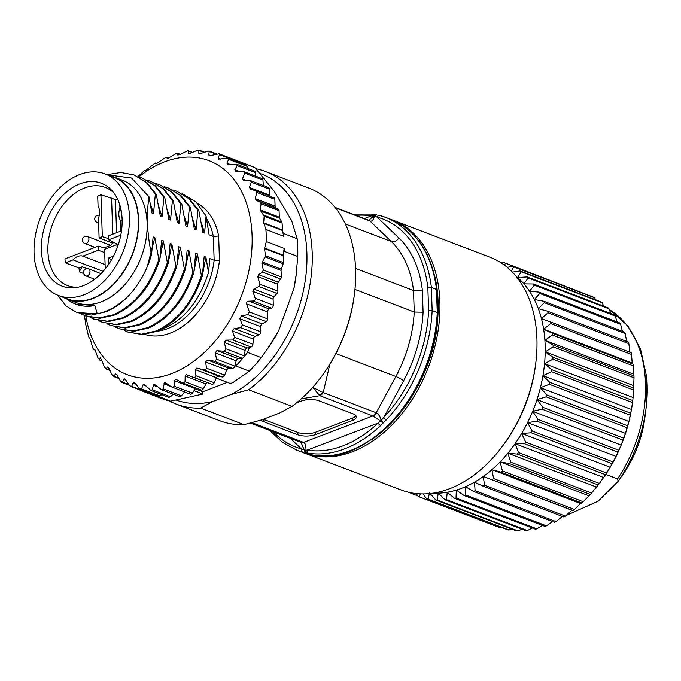 <?xml version="1.0" encoding="UTF-8"?>
<svg xmlns="http://www.w3.org/2000/svg" width="681" height="681" viewBox="0 0 681 681"><rect width="100%" height="100%" fill="white"/><g stroke="black" fill="none" stroke-linecap="round" stroke-linejoin="round"><path stroke-width="1.02" d="M106.908 174.617L120.92 172.489L134.148 174.966L146.032 182.261L155.37 194.051L153.514 213.57L151.812 212.923L149.028 196.852L131.586 178.03L107.377 174.796M114.016 177L122.529 180.252A65.419 44.861 110.9 0 1 145.87 240.172A65.419 44.861 110.9 0 1 101.205 301.828A65.419 44.861 110.9 0 1 75.863 302.475L67.351 299.223A65.419 44.861 -69.1 0 0 92.693 298.584A65.419 44.861 -69.1 0 0 137.358 236.928A65.419 44.861 -69.1 0 0 114.016 177A65.419 44.861 -69.1 0 0 109.811 175.732M67.257 299.189A66.985 45.933 -69.1 0 0 75.923 304.177A66.985 45.933 -69.1 0 0 94.846 305.548L97.238 313.847A74.493 51.092 -69.1 0 0 105.044 311.583A74.493 51.092 -69.1 0 0 132.369 291.553C141.146 280.734 147.539 268.425 151.54 254.617C147.079 233.889 146.245 214.634 149.028 196.852M63.367 297.367A65.419 44.861 -69.1 0 0 67.351 299.223M104.968 173.876L113.906 177.29A65.104 44.648 110.9 0 1 138.388 219.912A65.104 44.648 110.9 0 1 115.736 281.73A65.104 44.648 110.9 0 1 67.47 298.933L58.532 295.52A65.104 44.648 -69.1 0 0 106.798 278.316A65.104 44.648 -69.1 0 0 129.45 216.498A65.104 44.648 -69.1 0 0 104.968 173.876A65.104 44.648 -69.1 0 0 56.702 191.089A65.104 44.648 -69.1 0 0 34.05 252.898A65.104 44.648 -69.1 0 0 58.532 295.52M122.112 219.299A55.084 37.778 110.9 0 1 75.387 287.663A55.084 37.778 110.9 0 1 41.388 250.097A55.084 37.778 110.9 0 1 66.857 191.693A55.084 37.778 110.9 0 1 112.297 190.969A55.084 37.778 110.9 0 1 122.112 219.299M77.915 287.246A52.582 36.059 110.9 0 1 67.674 285.611A52.582 36.059 110.9 0 1 47.908 251.187A52.582 36.059 110.9 0 1 66.202 201.261A52.582 36.059 110.9 0 1 105.18 187.36A52.582 36.059 110.9 0 1 113.906 192.97M106.84 248.437L98.217 246.156L64.976 258.84A52.582 36.059 -69.1 0 0 65.325 262.815L73.046 259.87L103.154 271.361M79.464 271.361A52.582 36.059 -69.1 0 1 78.945 268.008L65.325 262.815M117.455 198.886A52.582 36.059 -69.1 0 0 115.464 199.584L100.924 194.749A52.582 36.059 -69.1 0 0 97.723 196.239L98.047 205.977A13.646 9.355 110.9 0 1 99.537 211.672A13.646 9.355 110.9 0 1 98.456 218.346L99.103 237.907L102.32 236.682L100.924 194.749M118.307 244.615L108.688 239.814L120.775 235.209M120.69 231.14L120.333 220.389A13.646 9.355 110.9 0 1 118.843 214.694A13.646 9.355 110.9 0 1 119.924 208.02L119.822 204.99M116.562 232.715L115.464 199.584M99.103 237.907L112.723 243.108L114.178 242.555M112.348 242.964A3.754 2.579 110.9 0 1 110.024 245.603L104.338 247.773M108.356 264.73L108.143 258.193L111.65 259.529M108.143 258.193L113.489 256.15M117.089 248.046L116.979 244.564L104.593 249.289L105.24 268.901M118.171 245.024L116.979 244.564M105.104 264.62L82.844 256.124L98.353 250.208L98.217 246.156M73.046 259.87A13.646 9.355 110.9 0 1 82.844 256.124M104.704 252.634L98.353 250.208M78.945 268.008L82.137 266.79L79.49 271.353A3.754 2.579 -69.1 0 0 79.575 271.957L83.661 273.524M108.654 238.682L102.32 236.682M112.765 234.162L111.573 198.094M121.499 230.825L108.56 235.771L108.688 239.814M120.333 220.389L122.146 221.087M120.503 208.241L119.924 208.02M97.238 313.847L76.757 312.528L91.28 315.065L105.768 311.855C115.455 307.906 124.317 301.138 132.369 291.553M76.757 312.528L65.955 305.854L57.57 295.137M75.923 304.177L94.846 305.548M85.823 315.993A114.553 78.562 -69.1 0 0 171.663 373.58A114.553 78.562 -69.1 0 0 252.081 235.66A114.553 78.562 -69.1 0 0 164.632 161.797A114.553 78.562 -69.1 0 0 138.762 176.966M173.102 394.171L170.556 396.776L168.82 397.329L150.884 390.485L152.229 389.77L153.727 384.51L155.566 385.029L161.465 389.728L162.504 389.736L163.048 388.834L164.436 382.901L166.164 383.267L171.552 386.902L173.349 387.293L174.038 386.144L174.532 380.73L175.272 379.598L176.856 379.836L182.942 383.071L185.036 381.76L185.172 376.023L186.083 374.644L211.825 384.246A2.469 1.694 110.9 0 1 211.782 384.229L193.6 377.291M193.447 377.231L194.877 377.385L195.881 375.725L195.626 369.74L196.698 368.115L205.245 370.064L206.411 368.149L205.722 361.986L206.981 360.104L215.145 361.296L216.464 359.125L215.332 352.86L216.754 350.724L224.432 351.226L225.905 348.8L224.304 342.517L225.896 340.125L232.97 339.989L234.596 337.316L232.51 331.085L234.179 328.472L240.716 327.74L259.044 334.737L255.009 336.423A2.469 1.694 -69.1 0 0 253.341 339.036L252.923 344.314A2.469 1.694 110.9 0 1 251.034 347.004L246.99 348.068A2.469 1.694 -69.1 0 0 246.82 348.119A2.469 1.694 -69.1 0 0 245.134 350.468L244.241 355.797A2.469 1.694 110.9 0 1 243.475 357.457A124.572 85.431 -69.1 0 0 247.578 352.409L249.374 347.438M242.402 324.837L239.823 318.751L241.287 315.958L247.756 314.622L249.374 311.941L246.573 303.862C246.207 302.33 246.956 301.436 248.82 301.181L252.898 300.993C254.813 300.73 255.579 299.81 255.196 298.244L252.838 291.374L253.843 289.042L258.789 286.522L259.887 284.224L257.776 276.673L258.584 274.656L262.44 272.025L263.317 270.042L261.853 263.062L265.471 255.741L264.526 248.574L266.305 241.551L284.181 248.378L283.177 255.137L283.373 262.577A2.469 1.694 110.9 0 1 283.177 263.802L281.253 269.174A2.469 1.694 -69.1 0 0 281.049 270.391L281.27 276.895A2.469 1.694 110.9 0 1 280.623 278.963L278.316 282.189A2.469 1.694 -69.1 0 0 277.678 284.266L277.899 291.11A2.469 1.694 110.9 0 1 277.014 293.485L273.992 296.737A2.469 1.694 -69.1 0 0 273.107 299.112L273.302 305.156A2.469 1.694 110.9 0 1 271.574 308.127L269.284 308.995A2.469 1.694 -69.1 0 0 267.556 311.872L267.556 318.878A2.469 1.694 110.9 0 1 266.092 321.619L262.117 323.909A2.469 1.694 -69.1 0 0 260.653 326.701L260.729 331.834L242.402 324.837L240.716 327.74M266.305 241.551A124.572 85.431 -69.1 0 0 265.896 229.463L263.666 222.832L264.16 216.209L260.091 209.85L261.121 203.823L260.125 202.197L256.116 200.197L255.188 198.597L256.839 192.476L255.613 190.748L250.378 189.063M255.92 190.867L273.839 197.703A2.469 1.694 110.9 0 1 273.932 197.737L255.613 190.748M250.531 189.114L249.391 187.428L251.349 182.21L250.463 180.61L243.253 180.38L242.427 178.899L244.768 173.136L244.045 171.689L235.481 171.135L234.877 169.697L237.116 165.585L255.443 172.582L255.63 176.115M230.067 164.376L226.935 163.185L227.463 164.334L228.739 164.47L236.596 164.181L237.116 165.585M226.935 163.185L228.688 159.303L228.237 158.179L218.635 159.107L218.192 158.222L219.469 154.655L219.078 153.787L210.872 155.472L208.769 154.893L209.263 151.063L216.83 153.949M209.135 155.549L208.769 154.893L210.506 155.557M216.013 154.153L208.173 151.037L201.006 153.455L198.801 153.242L198.929 150.05L204.572 152.203M199.09 153.693L198.801 153.242L200.044 153.71M204.113 152.365L197.95 150.058L190.723 153.131L188.441 153.293L188.228 150.756L192.451 152.365M188.663 153.574L189.258 153.6M192.204 152.467L187.36 150.807L180.159 154.519L177.843 155.047L177.46 153.319L176.566 153.276L167.935 158.418L165.721 157.413L156.536 163.534L154.987 163.168L146.151 170.139L144.525 170.446L138.022 176.592M180.346 154.425L176.566 153.276M167.935 158.418L167.356 158.554M168.556 158.128L165.721 157.413M155.549 162.989L156.877 163.5L154.987 163.168M84.521 315.49L85.704 324.343L88.649 336.686L90.684 340.432L92.795 347.991L93.612 349.557L94.88 349.728M95.28 350.196L93.569 349.549L95.272 350.196M94.923 349.753L98.107 358.189L99.417 359.559L100.26 357.746M101.92 360.904L99.077 359.823L101.741 360.445M100.814 358.351L99.911 358.002L101.282 359.304L104.542 367.204L105.998 368.719L107.879 366.931M109.956 370.438L105.657 368.796L109.845 370.192M108.364 367.323L107.521 366.999L109.13 368.617L111.897 374.635L113.727 376.193L113.225 376.355L118.988 378.559M118.732 378.108L113.727 376.193L115.804 373.699M116.545 374.329L115.268 373.843L117.072 375.137L120.324 380.917L122.342 382.118L123.925 379.045L124.572 378.9M129.373 385.327L121.661 382.381L122.342 382.118L128.888 384.612M123.925 379.045L125.815 380.092L129.543 385.574L131.552 386.663L133.144 382.841L134.08 382.467M148.092 393.371A124.572 85.431 -69.1 0 0 148.407 393.49A124.572 85.431 -69.1 0 0 148.722 393.609A2.469 1.694 110.9 0 1 148.713 393.609L131.552 386.663M133.323 382.569L135.247 383.429L139.426 388.528L141.452 389.421L143.001 384.859L144.176 384.339L150.884 390.485M161.678 394.605L160.069 395.95A2.469 1.694 110.9 0 1 158.52 396.325L141.452 389.421M165.534 382.935L166.164 383.267M171.552 386.902L190.271 394.146A2.469 1.694 110.9 0 0 192.374 393.141L174.038 386.144M195.941 388.034A2.469 1.694 -69.1 0 0 195.362 388.681L192.374 393.141M184.517 391.95L181.384 395.831A2.469 1.694 110.9 0 1 179.452 396.597L161.465 389.728M207.645 382.654A2.469 1.694 -69.1 0 0 207.296 382.739A2.469 1.694 -69.1 0 0 206.002 383.973L203.364 388.757A2.469 1.694 110.9 0 1 201.116 390.009A2.469 1.694 110.9 0 1 200.886 389.898M234.741 366.301L235.686 365.944A124.572 85.431 -69.1 0 0 243.475 357.457A2.469 1.694 110.9 0 1 242.164 358.24L238.18 358.666A2.469 1.694 -69.1 0 0 237.788 358.759A2.469 1.694 -69.1 0 0 236.162 360.819L234.792 366.123A2.469 1.694 110.9 0 1 234.741 366.301A2.469 1.694 110.9 0 1 232.57 368.285L229.94 368.132L226.841 369.315A2.469 1.694 -69.1 0 0 226.552 369.936L224.739 375.146L222.398 376.993L217.886 376.193A2.469 1.694 -69.1 0 0 216.456 377.691L214.209 382.731A2.469 1.694 110.9 0 1 211.825 384.246M235.686 365.944L249.306 371.145L233.047 382.543L230.467 383.531L216.269 378.108M227.394 382.356L202.87 391.711L202.947 394.027L194.051 390.63M241.832 163.372L241.278 162.436A124.572 85.431 -69.1 0 0 237.269 160.733L250.889 165.934A124.572 85.431 110.9 0 1 254.898 167.637L274.077 191.038L291.596 220.499L297.154 238.708A124.572 85.431 110.9 0 1 297.742 256.465L296.099 275.507A114.553 78.562 110.9 0 1 293.86 288.667L278.708 330.608A114.553 78.562 110.9 0 1 268.757 347.131L261.198 357.61L247.578 352.409M157.285 395.857L170.497 401.211L202.947 394.027M202.87 391.711L195.268 388.808M170.497 401.211A124.572 85.431 110.9 0 1 162.027 398.691L148.407 393.49M297.154 238.708L283.534 233.506L282.802 232.272L283.773 236.281A124.572 85.431 -69.1 0 0 283.534 233.506M241.278 162.436L254.898 167.637M296.261 274.264L293.86 288.667M278.708 330.608L267.616 348.783M283.492 253.026L284.122 251.272L297.742 256.465M261.198 357.61A124.572 85.431 110.9 0 1 249.306 371.145M229.94 368.132L228.697 368.063A2.469 1.694 -69.1 0 0 228.092 368.166A2.469 1.694 -69.1 0 0 226.841 369.315M260.729 331.834A2.469 1.694 110.9 0 1 259.044 334.737M283.773 236.281L265.896 229.463M284.122 251.272A124.572 85.431 -69.1 0 0 284.181 248.378M273.932 197.737A2.469 1.694 110.9 0 1 274.86 199.354L275.081 206.198A2.469 1.694 -69.1 0 0 275.848 207.731L278.308 209.144A2.469 1.694 110.9 0 1 279.074 210.676L279.287 217.179A2.469 1.694 -69.1 0 0 279.559 218.218L281.789 222.006A2.469 1.694 110.9 0 1 282.062 223.045L282.802 232.272M250.463 180.61L268.527 187.505A2.469 1.694 110.9 0 1 269.455 189.122L269.659 195.166A2.469 1.694 -69.1 0 0 269.94 196.213M244.045 171.689L262.023 178.558A2.469 1.694 110.9 0 1 262.951 180.073L263.317 185.513M236.596 164.181L254.524 171.025A2.469 1.694 110.9 0 1 255.443 172.582M228.237 158.179L246.122 165.006A2.469 1.694 110.9 0 1 247.016 166.309L247.322 168.275M237.269 160.733A124.572 85.431 -69.1 0 0 236.945 160.614A2.469 1.694 110.9 0 1 236.954 160.614A2.469 1.694 110.9 0 1 237.797 161.652L237.848 161.857M150.331 393.201L150.05 393.388A2.469 1.694 110.9 0 1 148.722 393.609A124.572 85.431 -69.1 0 0 156.877 396.01M176.515 400.19A120.818 82.861 -69.1 0 0 213.059 401.398L231.055 394.529A120.818 82.861 -69.1 0 0 306.893 253.085A120.818 82.861 -69.1 0 0 259.972 173.442M169.441 400.973A124.572 85.431 -69.1 0 0 176.498 404.216A124.572 85.431 -69.1 0 0 200.614 408.089L213.059 401.398M231.055 394.529L248.608 389.779L292.021 406.353L279.576 413.052L261.581 419.922L244.028 424.663L200.614 408.089M248.608 389.779A124.572 85.431 -69.1 0 0 312.196 253.009A124.572 85.431 -69.1 0 0 265.36 171.459A124.572 85.431 -69.1 0 0 255.852 168.718M244.028 424.663A124.572 85.431 110.9 0 1 219.903 420.79L176.498 404.216M265.36 171.459L308.765 188.033A124.572 85.431 110.9 0 1 355.61 269.582A124.572 85.431 110.9 0 1 354.418 294.183L354.256 295.46A120.818 82.861 110.9 0 1 325.416 371L324.684 372.064A124.572 85.431 110.9 0 1 292.021 406.353M354.418 294.183A124.572 85.431 110.9 0 1 324.684 372.064M355.567 268.408L413.52 290.532L414.235 312.026L354.954 289.399M301.3 398.828L319.883 395.704L312.63 387.395L323.143 392.494L319.772 395.644M296.584 402.829L301.249 401.049A12.522 4.758 -1.9 0 1 318.938 400.803L352.988 413.801A12.522 4.758 -1.9 0 1 356.325 416.883A12.522 4.758 -1.9 0 1 352.324 420.552L315.635 434.546A12.522 4.758 -1.9 0 1 297.946 434.801L263.896 421.803A12.522 4.758 -1.9 0 1 261.129 420.058M335.903 353.592L395.848 376.482L376.227 412.763A6.257 4.29 110.9 0 1 372.907 415.946L303.573 442.403C305.65 443.348 305.982 445.893 304.586 450.039L307.208 450.124L378.159 423.046L380.585 421.037L372.907 415.946L319.883 395.704A6.257 4.29 -69.1 0 0 323.211 392.52L329.876 364.182M323.211 392.52L376.227 412.763C378.381 413.707 380.032 416.278 381.164 420.466L383.761 417.453A122.069 83.72 -69.1 0 0 428.604 310.468L432.146 310.536L431.379 287.476L427.847 287.646L428.604 310.468M383.097 423.063L380.585 421.037L381.164 420.466L383.446 422.705L380.662 425.548A2.503 1.047 46.7 0 1 378.159 423.046A122.069 83.72 -69.1 0 1 307.208 450.124A2.503 1.805 -80.9 0 0 308.255 453.18L302.313 451.912A2.503 1.822 105 0 1 301.385 448.881L304.586 450.039L305.539 452.661M305.165 452.584L301.138 442.463L250.429 423.097M403.62 380.713A114.553 78.562 110.9 0 0 423.088 312.213L414.235 312.026A108.296 74.272 110.9 0 1 395.848 376.482A6.257 0.86 -151.6 0 1 403.62 380.713L383.761 417.453A2.503 0.945 -136.6 0 0 386.374 419.828L383.446 422.705M427.847 287.646A122.069 83.72 -69.1 0 0 377.112 217.128A2.503 1.822 -75 0 1 379.462 215.366A2.503 1.822 -75 0 1 379.589 215.409L385.378 217.282A124.572 85.431 -69.1 0 0 379.589 215.409M352.605 214.106L373.392 214.072L376.55 214.66L374.388 216.039L377.112 217.128L398.887 237.984A6.257 4.375 -46.2 0 1 391.371 241.551A108.296 74.272 110.9 0 1 413.52 290.532L422.356 290.097L423.088 312.213M368.753 220.286L373.775 215.928L374.388 216.039C373.435 220.057 371.928 221.7 369.868 220.959L391.371 241.551L345.344 223.972M376.176 214.583L373.775 215.928L371.29 215.894L364.292 218.567M436.989 290.464L436.487 289.425A124.572 85.431 110.9 0 0 390.485 219.231L385.378 217.282A124.572 85.431 -69.1 0 1 431.379 287.476L436.487 289.425L437.253 312.485L432.146 310.536A124.572 85.431 -69.1 0 1 386.374 419.828M437.917 313.073L437.917 313.098C436.862 395.848 357.704 477.296 301.623 451.988A124.572 85.431 110.9 0 0 437.253 312.485L437.755 313.396M437.168 290.566A123.176 84.478 110.9 0 1 438.011 301.819A123.176 84.478 110.9 0 1 392.571 421.573M372.226 439.262A123.321 84.572 -69.1 0 0 437.857 296.839A123.321 84.572 -69.1 0 0 434.648 275.762M302.917 452.465A124.572 85.431 -69.1 0 0 304.177 452.959A124.572 85.431 -69.1 0 0 398.223 418.125A124.572 85.431 -69.1 0 0 439.628 296.763A124.572 85.431 -69.1 0 0 393.039 220.201A124.572 85.431 -69.1 0 0 391.771 219.733M393.039 220.201L490.082 257.248A124.572 85.431 110.9 0 1 536.671 333.809A124.572 85.431 110.9 0 1 535.734 363.399A124.572 85.431 110.9 0 1 506 441.288A124.572 85.431 110.9 0 1 401.22 490.014L304.177 452.959M516.036 276.265A118.937 81.567 110.9 0 1 517.594 277.567A118.937 81.567 110.9 0 1 523.919 283.875A118.937 81.567 110.9 0 1 529.529 291.221A118.937 81.567 110.9 0 1 534.355 299.529A118.937 81.567 110.9 0 1 538.339 308.689A118.937 81.567 110.9 0 1 541.446 318.623A118.937 81.567 110.9 0 1 543.642 329.204A118.937 81.567 110.9 0 1 544.894 340.33L552.41 335.001L633.279 365.876L633.424 374.124L544.894 340.33A118.937 81.567 110.9 0 1 545.2 351.864L553.142 346.918A124.572 85.431 -69.1 0 0 553.1 345.046L544.894 340.33M603.945 477.023L604.141 476.734A118.937 81.567 110.9 0 0 605.741 474.376L617.599 478.905L618.195 481.314L598.131 501.225L565.962 515.568M562.608 516.538L562.148 516.666M409.902 492.576L409.996 492.755A124.572 85.431 -69.1 0 0 411.222 493.41L411.392 492.874M417.785 495.913L411.222 493.41M416.278 493.589L418.143 496.466L499.011 527.341A124.572 85.431 110.9 0 0 500.314 527.801L419.453 496.926L420.254 493.878M418.143 496.466A124.572 85.431 -69.1 0 0 419.453 496.926M501.531 527.434L500.314 527.801M423.02 493.929L426.766 498.892L507.634 529.767A124.572 85.431 110.9 0 0 509.005 530.031L428.136 499.156L429.456 492.823M426.766 498.892A124.572 85.431 -69.1 0 0 428.136 499.156M511.712 529.018L509.005 530.031M430.077 493.546L435.78 500.024L516.649 530.899A124.572 85.431 110.9 0 0 518.071 530.95L437.202 500.084L438.223 493.172A118.937 81.567 110.9 0 1 433.244 493.129M435.78 500.024A124.572 85.431 -69.1 0 0 437.202 500.084M521.961 529.188L518.071 530.95M438.223 493.172L445.076 499.837L525.945 530.703A124.572 85.431 110.9 0 0 527.4 530.559L446.532 499.684L447.213 492.269A118.937 81.567 110.9 0 1 438.223 493.172M445.076 499.837A124.572 85.431 -69.1 0 0 446.532 499.684M532.219 527.979L527.4 530.559M447.213 492.269L454.55 498.33L535.419 529.205A124.572 85.431 110.9 0 0 536.892 528.856L456.032 497.981L456.313 490.107A118.937 81.567 110.9 0 1 447.213 492.269M454.55 498.33A124.572 85.431 -69.1 0 0 456.032 497.981M542.434 525.426L536.892 528.856M456.313 490.107L464.11 495.521L544.979 526.396A124.572 85.431 110.9 0 0 546.46 525.851L465.591 494.976L465.438 486.728A118.937 81.567 110.9 0 1 456.313 490.107M464.11 495.521A124.572 85.431 -69.1 0 0 465.591 494.976M552.521 521.569L546.46 525.851M465.438 486.728L473.644 491.452L554.513 522.327A124.572 85.431 110.9 0 0 555.977 521.586L475.108 490.712L474.487 482.165A118.937 81.567 110.9 0 1 465.438 486.728M473.644 491.452A124.572 85.431 -69.1 0 0 475.108 490.712M563.008 515.96L555.977 521.586M474.487 482.165L483.05 486.157L563.911 517.032A124.572 85.431 110.9 0 0 565.349 516.104L484.48 485.238L483.348 476.462A118.937 81.567 110.9 0 1 474.487 482.165M483.05 486.157A124.572 85.431 -69.1 0 0 484.48 485.238M571.87 510.256L483.348 476.462L573.087 510.571L571.87 510.256L565.349 516.104M492.218 479.696A124.572 85.431 -69.1 0 0 493.606 478.598L491.929 469.677A118.937 81.567 110.9 0 1 483.348 476.462M580.459 503.472L491.929 469.677L501.054 472.146L581.923 503.021L580.459 503.472L574.475 509.473L493.606 478.598M574.475 509.473A124.572 85.431 110.9 0 1 573.087 510.571M501.054 472.146A124.572 85.431 -69.1 0 0 502.391 470.886L500.143 461.897A118.937 81.567 110.9 0 1 491.929 469.677M588.673 495.691L500.143 461.897L509.465 463.582L590.333 494.449L583.251 501.761L502.391 470.886M583.251 501.761A124.572 85.431 110.9 0 1 581.923 503.021M509.465 463.582A124.572 85.431 -69.1 0 0 510.724 462.169L507.89 453.197A118.937 81.567 110.9 0 1 500.143 461.897M596.42 487L507.89 453.197L517.347 454.099L598.216 484.966L591.585 493.044L510.724 462.169M591.585 493.044A124.572 85.431 110.9 0 1 590.333 494.449M517.347 454.099A124.572 85.431 -69.1 0 0 518.522 452.55L515.1 443.689A118.937 81.567 110.9 0 1 507.89 453.197M603.97 476.989L603.621 477.483L515.1 443.689L524.625 443.799L605.494 474.674L603.621 477.483L599.382 483.425L518.522 452.55M599.382 483.425A124.572 85.431 110.9 0 1 598.216 484.966M524.625 443.799A124.572 85.431 -69.1 0 0 525.698 442.139L521.672 433.456A118.937 81.567 110.9 0 1 515.1 443.689M605.741 474.376A118.937 81.567 -69.1 0 0 610.202 467.251L606.558 473.014L525.698 442.139M606.558 473.014A124.572 85.431 110.9 0 1 605.494 474.674M610.202 467.251L521.672 433.456L531.223 432.801L612.083 463.676L610.202 467.251A118.937 81.567 -69.1 0 0 616.084 456.415L613.036 461.914L532.167 431.039L527.554 422.62A118.937 81.567 110.9 0 1 521.672 433.456M531.223 432.801A124.572 85.431 -69.1 0 0 532.167 431.039M613.036 461.914A124.572 85.431 110.9 0 1 612.083 463.676M537.045 421.216L617.914 452.09L616.084 456.415A118.937 81.567 -69.1 0 0 621.2 445.093A118.937 81.567 -69.1 0 0 625.507 433.414A118.937 81.567 -69.1 0 0 628.938 421.496A118.937 81.567 -69.1 0 0 631.474 409.477A118.937 81.567 -69.1 0 0 632.53 402.377L632.768 400.53L551.882 369.757L544.545 363.688A118.937 81.567 110.9 0 1 542.944 375.682A118.937 81.567 110.9 0 1 540.408 387.702A118.937 81.567 110.9 0 1 536.977 399.611A118.937 81.567 110.9 0 1 532.678 411.298A118.937 81.567 110.9 0 1 527.554 422.62L537.045 421.216A124.572 85.431 -69.1 0 0 537.879 419.385L532.678 411.298L542.05 409.187A124.572 85.431 -69.1 0 0 542.748 407.289L536.977 399.611L546.179 396.827A124.572 85.431 -69.1 0 0 546.741 394.903L540.408 387.702L549.38 384.288A124.572 85.431 -69.1 0 0 549.797 382.339L542.944 375.682L551.627 371.698A124.572 85.431 -69.1 0 0 551.882 369.757M552.41 335.001A124.572 85.431 -69.1 0 0 552.206 333.205L543.642 329.204L550.674 323.577L631.542 354.452L632.172 362.999L633.075 364.071A124.572 85.431 110.9 0 1 633.279 365.876M633.075 364.071L552.206 333.205M632.172 362.999L543.642 329.204M550.674 323.577A124.572 85.431 -69.1 0 0 550.325 321.866L541.446 318.623L547.975 312.766L628.835 343.641L629.976 352.417M631.542 354.452A124.572 85.431 110.9 0 0 631.185 352.732L550.325 321.866M547.975 312.766A124.572 85.431 -69.1 0 0 547.464 311.157L538.339 308.689L544.323 302.696L625.192 333.571L626.673 341.402M628.835 343.641A124.572 85.431 110.9 0 0 628.333 342.032L547.464 311.157M544.323 302.696A124.572 85.431 -69.1 0 0 543.676 301.206L534.355 299.529L539.769 293.468L620.638 324.335L622.374 331.255M625.192 333.571A124.572 85.431 110.9 0 0 624.545 332.081L543.676 301.206M539.769 293.468A124.572 85.431 -69.1 0 0 538.986 292.123L529.529 291.221L534.364 285.177L615.232 316.052L617.105 321.943M620.638 324.335A124.572 85.431 110.9 0 0 619.855 322.99L538.986 292.123M534.364 285.177A124.572 85.431 -69.1 0 0 533.453 283.994L523.919 283.875L528.158 277.933L609.027 308.808L610.874 313.549M615.232 316.052A124.572 85.431 110.9 0 0 614.322 314.86L533.453 283.994M528.158 277.933A124.572 85.431 -69.1 0 0 527.137 276.912L517.594 277.567L521.237 271.804L602.098 302.679L603.724 306.152M609.027 308.808A124.572 85.431 110.9 0 0 608.005 307.786L527.137 276.912M521.237 271.804A124.572 85.431 -69.1 0 0 520.105 270.961L512.316 272.102M602.098 302.679A124.572 85.431 110.9 0 0 600.974 301.828L520.105 270.961M511.303 271.072L513.653 266.858L594.522 297.725L595.679 299.81M513.653 266.858A124.572 85.431 -69.1 0 0 512.427 266.203L507.226 267.361M594.522 297.725A124.572 85.431 110.9 0 0 593.296 297.069L512.427 266.203M504.502 265.207L505.506 263.147L586.733 294.567M505.506 263.147A124.572 85.431 -69.1 0 0 504.204 262.687L501.906 263.368M498.884 261.478L502.995 263.045M633.424 374.124L633.968 375.921L553.1 345.046M545.2 351.864A118.937 81.567 110.9 0 1 544.545 363.688L552.887 359.193A124.572 85.431 -69.1 0 0 552.989 357.278L545.2 351.864L633.722 385.659L633.858 388.153L552.989 357.278M506 441.288L507.098 439.688A118.937 81.567 -69.1 0 0 535.487 365.322L535.734 363.399M552.887 359.193L633.756 390.068L633.075 397.491L544.545 363.688M633.858 388.153A124.572 85.431 110.9 0 1 633.756 390.068M633.075 397.491L632.751 400.632A124.572 85.431 110.9 0 1 632.496 402.573L631.474 409.477L542.944 375.682M551.627 371.698L632.496 402.573M631.474 409.477L630.657 413.214L549.797 382.339M549.38 384.288L630.248 415.163L628.938 421.496L540.408 387.702M630.657 413.214A124.572 85.431 110.9 0 1 630.248 415.163M628.938 421.496L627.601 425.77L546.741 394.903M546.179 396.827L627.048 427.702L625.507 433.414L536.977 399.611M627.601 425.77A124.572 85.431 110.9 0 1 627.048 427.702M625.507 433.414L623.617 438.164L542.748 407.289M542.05 409.187L622.919 440.062L621.2 445.093L532.678 411.298M623.617 438.164A124.572 85.431 110.9 0 1 622.919 440.062M621.2 445.093L618.748 450.26L537.879 419.385M618.748 450.26A124.572 85.431 110.9 0 1 617.914 452.09M616.084 456.415L527.554 422.62M553.142 346.918L634.011 377.793L633.722 385.659M633.968 375.921A124.572 85.431 110.9 0 1 634.011 377.793M437.151 290.072L437.151 290.038C432.239 253.902 416.687 230.306 390.485 219.231M373.648 214.14A2.503 1.805 99.1 0 0 373.367 214.064A2.503 1.805 99.1 0 0 371.29 215.894A122.069 83.72 -69.1 0 0 355.916 215.366M263.283 419.266A12.522 4.758 178.1 0 0 263.819 419.487L297.869 432.486A12.522 4.758 178.1 0 0 315.558 432.239L352.247 418.236A12.522 4.758 178.1 0 0 355.916 415.742M157.277 331.179A66.985 45.933 110.9 0 0 167.645 328.625A66.985 45.933 110.9 0 0 214.149 260.253L219.461 260.508L218.652 236.009L213.357 236.418L214.149 260.253L209.893 258.627L208.522 272.468C199.456 301.189 184.083 320.07 162.41 329.102L160.418 329.766M202.546 274.554L205.892 257.095L208.522 272.468M205.892 257.095L204.189 256.448L202.334 275.967L201.414 275.618C192.085 303.062 176.924 321.526 155.932 331.009L141.469 334.209L127.824 332.03L124.112 330.345M127.824 332.03L142.355 334.558L156.843 331.358C177.741 321.985 192.902 303.522 202.334 275.967M194.034 271.302L197.379 253.851L201.414 275.618M197.379 253.851L195.677 253.196L193.821 272.715L192.902 272.374C183.572 299.819 168.411 318.282 147.419 327.757L132.957 330.966L119.311 328.778L115.6 327.093M119.311 328.778L133.842 331.315L148.33 328.106C169.228 318.734 184.389 300.27 193.821 272.715M185.521 268.05L188.867 250.599L192.902 272.374M188.867 250.599L187.164 249.953L185.309 269.472L184.389 269.123C175.06 296.567 159.899 315.031 138.907 324.514L124.444 327.714L110.799 325.527L107.087 323.841M110.799 325.527L125.33 328.063L139.818 324.854C160.716 315.482 175.877 297.018 185.309 269.472M177.017 264.807L180.354 247.348L184.389 269.123M180.354 247.348L178.652 246.701L176.796 266.22L175.877 265.871C166.547 293.315 151.386 311.779 130.394 321.262L115.932 324.462L102.286 322.283L98.575 320.589M102.295 322.283L116.817 324.811L131.305 321.611C152.203 312.238 167.364 293.775 176.796 266.22M168.505 261.555L171.842 244.096L175.877 265.871M171.842 244.096L170.139 243.449L168.284 262.968L167.373 262.619C158.035 290.063 142.874 308.527 121.882 318.01L107.419 321.211L93.782 319.031L90.062 317.346M93.782 319.031L108.305 321.56L122.793 318.359C143.691 308.987 158.852 290.523 168.284 262.968M159.992 258.303L163.329 240.853L167.373 262.619M163.329 240.853L161.627 240.197L159.771 259.716L158.86 259.367C149.522 286.82 134.361 305.275 113.369 314.758L98.907 317.967L85.27 315.78L81.55 314.094M85.27 315.78L99.792 318.316L114.28 315.107C135.179 305.735 150.339 287.271 159.771 259.716M147.275 266.697L154.817 237.601L158.86 259.367M154.817 237.601L153.114 236.945L151.54 254.617M155.37 194.051L156.281 194.4L146.951 182.619L134.148 174.966M138.788 176.975L142.661 178.218L154.544 185.513L163.883 197.303L162.027 216.822L160.324 216.175L156.281 194.4M163.883 197.303L164.793 197.652L155.464 185.87L142.661 178.218M147.3 180.227L151.173 181.469L163.057 188.765L172.395 200.554L170.539 220.074L168.837 219.427L164.793 197.652M172.395 200.554L173.306 200.904L163.976 189.114L151.173 181.469M155.813 183.478L159.686 184.721L171.569 192.008L180.908 203.806L179.052 223.325L177.349 222.67L173.306 200.904M180.908 203.806L181.818 204.147L172.489 192.365L159.686 184.721M164.317 186.73L168.198 187.965L180.082 195.26L189.42 207.05L187.564 226.569L185.862 225.922L181.818 204.147M189.42 207.05L190.331 207.399L181.001 195.617L168.198 187.965M172.829 189.973L176.711 191.216L188.594 198.511L197.933 210.301L196.077 229.82L194.374 229.174L190.331 207.399M197.933 210.301L198.843 210.65L189.514 198.869L176.711 191.216M206.632 218.814A66.985 45.933 110.9 0 1 213.357 236.418L209.101 234.792L206.071 216.022L204.589 233.072L202.887 232.425L198.843 210.65M153.514 213.57L150.322 203.457M162.027 216.822L158.835 206.709M170.539 220.074L167.347 209.952M179.052 223.325L175.86 213.204M187.564 226.569L184.372 216.456M196.077 229.82L192.885 219.708M204.589 233.072L201.397 222.951M206.071 216.022L196.017 201.942L182.27 193.719M87.023 268.654L82.137 266.79M88.59 268.893A3.754 3.754 0 0 0 83.508 272.008A3.754 3.754 0 0 0 85.908 275.916A3.754 2.579 -69.1 0 0 86.879 276.001A3.754 2.579 -69.1 0 0 89.858 272.647A3.754 2.579 -69.1 0 0 88.59 268.893L101.026 273.643M99.273 215.23A3.754 3.754 0 0 0 94.736 218.516A3.754 3.754 0 0 0 97.136 222.406A3.754 2.579 -69.1 0 0 98.592 222.364M87.508 236.486A3.754 3.754 0 0 0 82.435 240.342A3.754 3.754 0 0 0 84.836 243.509A3.754 2.579 -69.1 0 0 86.759 243.236A3.754 2.579 -69.1 0 0 88.896 239.618A3.754 2.579 -69.1 0 0 87.508 236.486L110.603 245.305M197.703 203.619A70.739 48.513 110.9 0 1 218.652 236.009M219.461 260.508A70.739 48.513 110.9 0 1 170.318 333.077A70.739 48.513 110.9 0 1 144.721 334.397M174.532 380.73L195.362 388.681M244.241 355.797L225.905 348.8M223.836 351.243L242.164 358.24M238.18 358.666L217.35 350.706M215.332 352.86L236.162 360.819M234.792 366.123L216.464 359.125M214.243 361.288L232.57 368.285M228.697 368.063L207.867 360.113M205.722 361.986L226.552 369.936M224.739 375.146L206.411 368.149M204.062 369.996L222.398 376.993M218.686 376.125L197.856 368.174M195.626 369.74L216.456 377.691M214.209 382.731L195.881 375.725M185.172 376.023L206.002 383.973M203.364 388.757L185.036 381.76M224.304 342.517L245.134 350.468M246.99 348.068L226.16 340.108M232.706 339.998L251.034 347.004M252.923 344.314L234.596 337.316M232.51 331.085L253.341 339.036M255.009 336.423L234.179 328.472M239.823 318.751L260.653 326.701M262.117 323.909L241.287 315.958M247.756 314.622L266.092 321.619M267.556 318.878L249.374 311.941M246.573 303.862L267.556 311.872M269.284 308.995L248.82 301.181M252.898 300.993L271.574 308.127M273.302 305.156L255.196 298.244M252.838 291.374L273.107 299.112M273.992 296.737L253.843 289.042M258.789 286.522L277.014 293.485M277.899 291.11L259.887 284.224M257.776 276.673L277.678 284.266M278.316 282.189L258.584 274.656M262.44 272.025L280.623 278.963M281.27 276.895L263.317 270.042M261.853 263.062L281.049 270.391M281.253 269.174L262.074 261.853M265.207 256.941L283.177 263.802M283.373 262.577L265.471 255.741M264.526 248.574L283.151 255.681M283.177 255.137L264.56 248.02M263.743 223.351L282.36 230.45M282.292 229.94L263.666 222.832M264.16 216.209L282.062 223.045M281.789 222.006L263.819 215.145M260.389 210.897L279.559 218.218M279.287 217.179L260.091 209.85M261.121 203.823L279.074 210.676M278.308 209.144L260.125 202.197M256.116 200.197L275.848 207.731M275.081 206.198L255.188 198.597M256.839 192.476L274.86 199.354M269.659 195.166L249.391 187.428M251.349 182.21L269.455 189.122M246.633 180.499L242.427 178.899M244.768 173.136L262.951 180.073M239.32 171.391L234.877 169.697M228.688 159.303L247.016 166.309M220.508 159.107L218.192 158.222M219.469 154.655L237.797 161.652M123.848 379.155L125.627 379.828M150.05 393.388L131.722 386.391M133.144 382.841L135.502 383.743M160.069 395.95L141.733 388.953M143.001 384.859L146.202 386.084M170.556 396.776L152.229 389.77M153.285 385.182L157.839 386.919M181.384 395.831L163.048 388.834M163.849 383.795L170.974 386.519M251.961 422.697L303.573 442.403A6.257 4.29 110.9 0 1 301.155 442.471M273.285 431.831A122.069 83.72 -69.1 0 0 301.385 448.881L290.395 438.36M269.965 430.562L282.198 442.207L296.516 450.039A124.572 85.431 -69.1 0 0 302.313 451.912M308.255 453.18A124.572 85.431 -69.1 0 0 380.662 425.548M398.887 237.984A114.553 78.562 110.9 0 1 422.356 290.097M335.307 207.765L369.868 220.959A6.257 4.29 110.9 0 0 368.838 220.303L335.001 207.382M623.532 473.567C635.05 456.61 642.166 437.977 644.873 417.657A89.424 61.333 110.9 0 1 623.532 473.567L618.195 481.314M618.391 481.016A117.106 80.315 -69.1 0 0 646.073 408.2A117.106 80.315 -69.1 0 0 646.95 380.39M609.376 309.685A118.937 81.567 110.9 0 1 645.282 378.653A118.937 81.567 110.9 0 1 617.599 478.905M352.247 418.236L352.324 420.552M315.635 434.546L315.558 432.239M297.869 432.486L297.946 434.801M263.896 421.803L263.819 419.487M85.908 275.916L94.685 279.261M97.136 222.406L98.609 222.968M84.836 243.509L94.999 247.39M120.605 207.875A3.754 3.754 0 0 0 121.363 211.595M201.116 390.009L182.942 383.071M236.954 160.614L219.078 153.787M180.448 154.366L177.332 153.174M168.59 158.111L166.377 157.277M375.938 214.515L376.38 214.609M301.623 451.988L296.516 450.039M644.873 417.657L646.073 408.2L646.686 376.985L640.463 348.766L627.737 325.688L609.35 309.617M437.917 313.056L437.159 290.089"/></g></svg>
